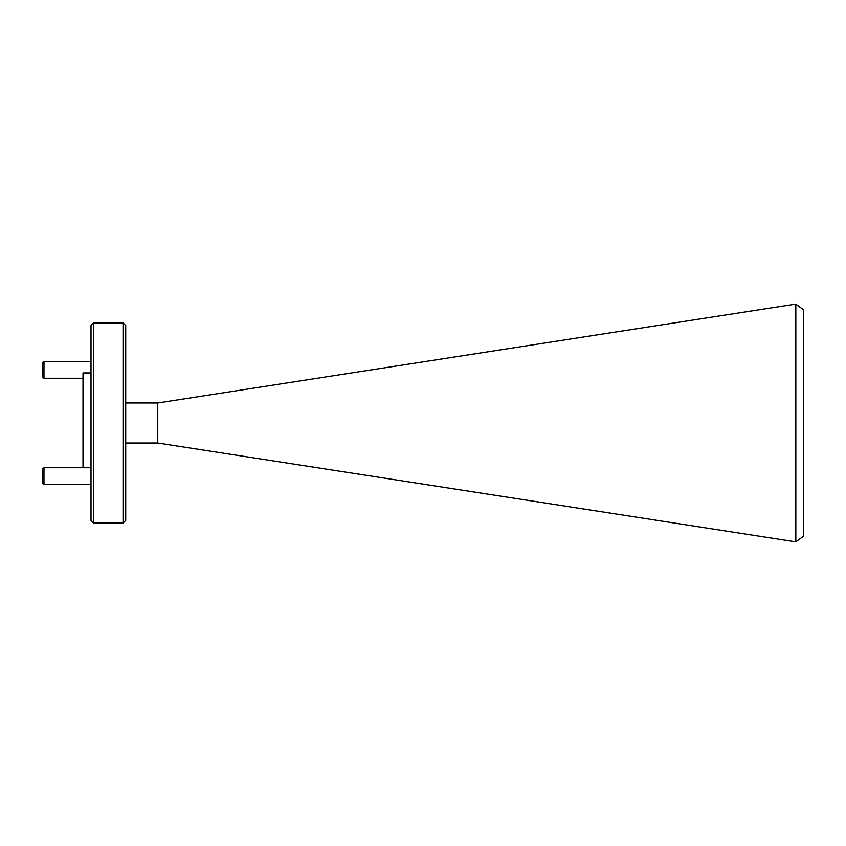 <?xml version="1.0" encoding="UTF-8"?>
<svg xmlns="http://www.w3.org/2000/svg" width="846" height="846" viewBox="0 0 846 846"><rect width="100%" height="100%" fill="white"/><g stroke="black" fill="none" stroke-linecap="round" stroke-linejoin="round"><path stroke-width="1.27" d="M123.04 322.908L125.716 325.573L125.716 520.427L123.04 523.092L93.684 523.092L93.684 322.908L123.04 322.908L123.04 523.092M93.684 523.092L91.008 520.427L91.008 325.573L93.684 322.908M91.008 372.949L83.003 372.949L83.003 467.743M795.832 541.863L157.747 443.018L157.747 402.982L795.79 304.105L803.7 309.9L803.7 536.1L795.832 541.863L795.832 304.137M157.747 402.982L125.716 402.982M157.747 443.018L125.716 443.018M43.971 378.257L42.3 376.586L42.3 363.241L43.971 361.57L43.971 378.257L83.003 378.257M43.971 484.43L42.3 482.759L42.3 469.414L43.971 467.743L43.971 484.43L91.008 484.43M43.971 361.57L91.008 361.57M43.971 467.743L91.008 467.743"/></g></svg>
